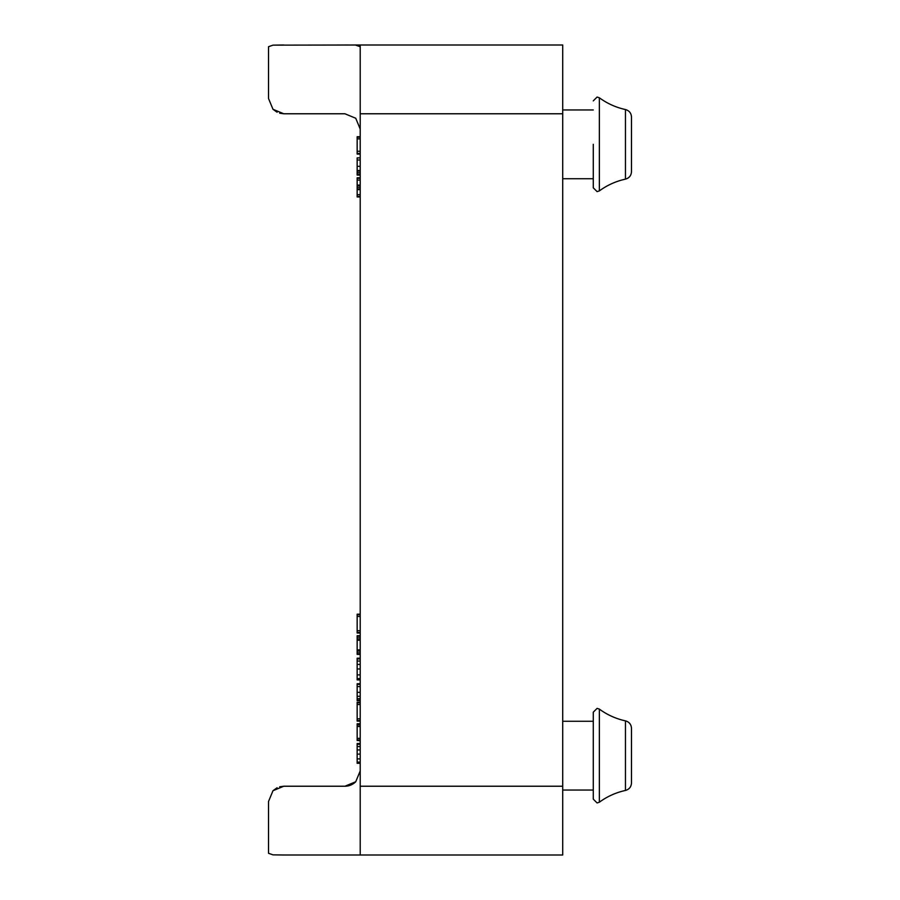 <?xml version="1.0" encoding="UTF-8"?>
<svg xmlns="http://www.w3.org/2000/svg" width="900" height="900" viewBox="0 0 900 900"><rect width="100%" height="100%" fill="white"/><g stroke="black" fill="none" stroke-linecap="round" stroke-linejoin="round"><path stroke-width="1.35" d="M593.28 755.663L593.28 712.181L593.28 799.133L593.28 790.043L593.28 799.133L593.28 790.043L562.714 790.043M593.28 144.338L593.28 187.819L593.28 178.729L593.28 187.819L593.28 178.729L562.714 178.729M597.094 708.367L599.355 709.099A68.771 68.771 0 0 0 625.466 720.866L625.466 790.447A68.771 68.771 0 0 0 599.355 802.215L599.355 709.099L597.094 708.367L593.28 712.181M631.485 171.664L631.485 117.011C631.226 113.119 629.224 110.633 625.466 109.552L625.466 179.134C629.224 178.054 631.226 175.567 631.485 171.664C631.226 175.567 629.224 178.054 625.466 179.134C615.938 181.226 607.241 185.141 599.355 190.901L599.355 97.785C607.241 103.534 615.938 107.46 625.466 109.552C629.224 110.633 631.226 113.119 631.485 117.011M631.485 782.989C631.226 786.881 629.224 789.367 625.466 790.447C629.224 789.367 631.226 786.881 631.485 782.989L631.485 728.336C631.226 724.433 629.224 721.946 625.466 720.866C629.224 721.946 631.226 724.433 631.485 728.336M347.895 45L344.925 45L347.895 45M360.214 46.721L355.736 45.146M268.515 60.919L268.515 98.494L272.993 109.294L268.515 98.494L272.993 109.294L277.099 112.23M360.214 129.06L355.736 118.249L344.925 113.771L283.793 113.771L344.925 113.771M268.515 98.494L268.515 46.721L272.993 45.146L360.214 45L360.214 855L562.714 855L562.714 45L360.214 45L360.214 114.233M272.993 854.854L283.793 855L272.993 854.854L268.515 853.279L268.515 801.506L272.993 790.706L268.515 801.506L272.993 790.706L283.793 786.229L279.686 786.791M283.793 855L360.214 855M268.515 839.081L268.515 801.506L268.515 839.081M277.099 787.77L272.993 790.706L283.793 786.229L344.925 786.229A15.277 15.277 0 0 0 350.775 785.059A15.277 15.277 0 0 1 344.925 786.229L355.736 781.751L360.214 770.94M350.775 785.059A15.277 15.277 0 0 0 355.736 781.751A15.277 15.277 0 0 1 350.775 785.059M279.686 113.209L283.793 113.771L272.993 109.294L283.793 113.771M283.793 45L272.993 45.146M357.154 740.306L360.214 740.846M360.214 723.758L357.154 723.758L357.154 740.486L360.214 740.486M360.214 683.741L357.154 683.741L357.154 700.65L360.214 700.65M360.214 635.715L357.154 635.715L357.154 654.39L360.214 654.39M360.214 649.901L357.154 649.901M360.214 640.215L357.154 640.215M360.214 614.183L357.154 614.183L357.154 633.026L360.214 633.026M360.214 658.192L357.154 658.192L357.154 679.905L360.214 679.905M360.214 702.259L357.154 702.259L357.154 721.091L360.214 721.091M360.214 743.535L357.154 743.535L357.154 763.245L360.214 763.245M357.154 762.727L357.154 763.301L360.214 763.301M360.214 170.505L357.154 170.505L357.154 175.072L360.214 175.072M360.214 157.882L357.154 157.882L357.154 170.505M360.214 185.096L357.154 185.096L357.154 196.942L360.214 196.942M360.214 189.653L357.154 189.653M360.214 177.784L357.154 177.784L357.154 185.096M360.214 136.699L357.154 136.699L357.154 154.069L360.214 154.069M360.214 724.05L357.154 724.05M360.214 724.95L357.154 724.95M360.214 726.514L357.154 726.514M360.214 738.36L357.154 738.36M360.214 739.957L357.154 739.957M360.214 684.428L357.154 684.428M360.214 686.587L357.154 686.587M360.214 692.347L357.154 692.347M360.214 696.285L357.154 696.285M360.214 698.636L357.154 698.636M360.214 700.133L357.154 700.133M360.214 650.52L357.154 650.52M360.214 652.129L357.154 652.129M360.214 653.771L357.154 653.771M360.214 636.311L357.154 636.311M360.214 637.942L357.154 637.942M360.214 639.585L357.154 639.585M360.214 614.768L357.154 614.768M360.214 616.455L357.154 616.455M360.214 630.731L357.154 630.731M360.214 632.464L357.154 632.464M360.214 678.634L357.154 678.634M360.214 674.887L357.154 674.887M360.214 658.924L357.154 658.924M360.214 661.05L357.154 661.05M360.214 664.436L357.154 664.436M360.214 668.97L357.154 668.97M360.214 702.832L357.154 702.832M360.214 704.52L357.154 704.52M360.214 718.796L357.154 718.796M360.214 720.529L357.154 720.529M360.214 744.311L357.154 744.311M360.214 746.55L357.154 746.55M360.214 749.947L357.154 749.947M360.214 754.11L357.154 754.11M360.214 758.903L357.154 758.903M360.214 762.12L357.154 762.12M360.214 171.157L357.154 171.157M360.214 172.789L357.154 172.789M360.214 174.442L357.154 174.442M360.214 160.009L357.154 160.009M360.214 166.331L357.154 166.331M360.214 185.726L357.154 185.726M360.214 187.357L357.154 187.357M360.214 189.011L357.154 189.011M360.214 194.636L357.154 194.636M360.214 196.369L357.154 196.369M360.214 178.369L357.154 178.369M360.214 180.124L357.154 180.124M360.214 137.25L357.154 137.25M360.214 138.87L357.154 138.87M360.214 151.279L357.154 151.279M360.214 153.416L357.154 153.416M360.214 786.229L562.714 786.229M360.214 113.771L562.714 113.771M597.094 97.043L599.355 97.785L597.094 97.043L593.28 100.867M597.094 802.957L599.355 802.215L597.094 802.957L593.28 799.133M597.094 191.632L599.355 190.901L597.094 191.632L593.28 187.819M562.714 109.957L593.28 109.957M562.714 721.271L593.28 721.271"/></g></svg>
